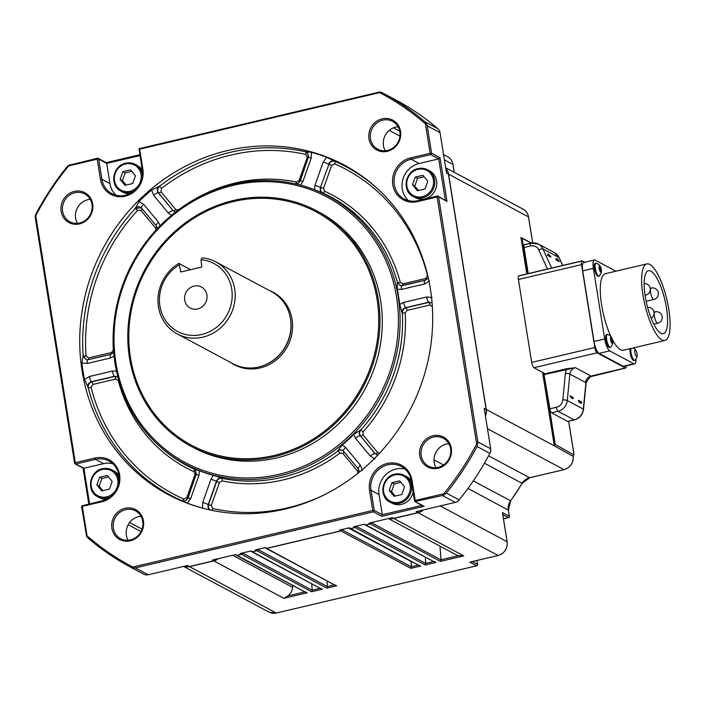 <?xml version="1.0" encoding="UTF-8"?>
<svg xmlns="http://www.w3.org/2000/svg" width="705" height="705" viewBox="0 0 705 705"><rect width="100%" height="100%" fill="white"/><g stroke="black" fill="none" stroke-linecap="round" stroke-linejoin="round"><path stroke-width="1.06" d="M193.972 286.098A11.906 11.06 -61.9 0 0 184.736 296.144A11.906 11.06 -61.9 0 0 190.191 308.023A11.906 11.06 -61.9 0 0 197.638 308.949A11.906 11.06 -61.9 0 0 206.873 298.902A11.906 11.06 -61.9 0 0 201.418 287.023A11.906 11.06 -61.9 0 0 193.972 286.098M77.374 223.335A15.766 14.638 118.1 0 1 75.602 218.268A15.766 14.638 118.1 0 1 87.869 199.682A15.766 14.638 118.1 0 1 90.214 199.321M62.604 211.324A15.766 14.638 -61.9 0 0 69.865 221.758A15.766 14.638 -61.9 0 0 79.718 222.983A15.766 14.638 -61.9 0 0 91.985 204.388A15.766 14.638 -61.9 0 0 84.723 193.954A15.766 14.638 -61.9 0 0 74.871 192.729A15.766 14.638 -61.9 0 0 62.604 211.324M79.515 223.899A16.929 15.721 118.1 0 1 61.132 211.368A16.929 15.721 118.1 0 1 74.307 191.407A16.929 15.721 118.1 0 1 92.69 203.93A16.929 15.721 118.1 0 1 79.515 223.899M128.134 540.25A15.766 14.638 118.1 0 1 126.362 535.183A15.766 14.638 118.1 0 1 138.629 516.598A15.766 14.638 118.1 0 1 140.974 516.236M113.364 528.23A15.766 14.638 -61.9 0 0 120.625 538.664A15.766 14.638 -61.9 0 0 130.478 539.898A15.766 14.638 -61.9 0 0 142.745 521.303A15.766 14.638 -61.9 0 0 135.483 510.869A15.766 14.638 -61.9 0 0 125.631 509.645A15.766 14.638 -61.9 0 0 113.364 528.23M130.275 540.814A16.929 15.721 118.1 0 1 111.892 528.283A16.929 15.721 118.1 0 1 125.067 508.314A16.929 15.721 118.1 0 1 143.45 520.845A16.929 15.721 118.1 0 1 130.275 540.814M435.981 467.679A15.766 14.638 118.1 0 1 434.209 462.612A15.766 14.638 118.1 0 1 446.485 444.027A15.766 14.638 118.1 0 1 448.821 443.665M421.211 455.668A15.766 14.638 -61.9 0 0 428.473 466.102A15.766 14.638 -61.9 0 0 438.325 467.327A15.766 14.638 -61.9 0 0 450.601 448.732A15.766 14.638 -61.9 0 0 443.339 438.298A15.766 14.638 -61.9 0 0 433.478 437.074A15.766 14.638 -61.9 0 0 421.211 455.668M438.122 468.243A16.929 15.721 118.1 0 1 419.739 455.712A16.929 15.721 118.1 0 1 432.923 435.752A16.929 15.721 118.1 0 1 451.306 448.274A16.929 15.721 118.1 0 1 438.122 468.243M385.221 150.773A15.766 14.638 118.1 0 1 395.716 127.112A15.766 14.638 118.1 0 1 398.061 126.759M387.362 151.328A16.929 15.721 118.1 0 1 368.979 138.806A16.929 15.721 118.1 0 1 382.163 118.837A16.929 15.721 118.1 0 1 400.546 131.359A16.929 15.721 118.1 0 1 387.362 151.328M382.718 120.158A15.766 14.638 -61.9 0 0 370.486 133.465A15.766 14.638 -61.9 0 0 377.713 149.187A15.766 14.638 -61.9 0 0 387.565 150.412A15.766 14.638 -61.9 0 0 399.797 137.114A15.766 14.638 -61.9 0 0 392.579 121.392A15.766 14.638 -61.9 0 0 382.718 120.158M142.243 170.143A15.175 14.091 -61.9 0 0 137.237 165.446L135.245 164.388A15.175 14.091 118.1 0 1 142.357 175.342M139.907 155.585L106.711 163.41L98.682 159.119L101.917 179.29A21.599 20.057 -61.9 0 0 111.866 193.584A21.599 20.057 -61.9 0 0 125.367 195.267A21.599 20.057 -61.9 0 0 142.19 169.79L139.035 148.702L139.66 149.169L379.546 92.619A267.354 248.239 118.1 0 1 425.406 123.868L430.12 153.285L410.53 157.902A22.763 21.141 -61.9 0 0 392.808 184.754A22.763 21.141 -61.9 0 0 417.527 201.604L437.118 196.986L476.677 443.93A267.354 248.239 118.1 0 1 443.798 493.738L415.219 500.479L411.993 480.308A22.763 21.141 -61.9 0 0 387.265 463.467A22.763 21.141 -61.9 0 0 369.543 490.319L372.769 510.482L132.884 567.032L133.007 567.966L135.36 567.904L148.209 574.769L146.164 574.998L143.855 574.24L131.007 567.375A268.526 249.323 118.1 0 1 129.984 566.829A268.526 249.323 118.1 0 1 88.134 538.162L86.6 536.346L87.023 535.782L82.309 506.366L81.683 505.899L81.604 506.825L86.6 536.346M82.309 506.366L101.899 501.748A22.763 21.141 -61.9 0 0 119.63 474.897A22.763 21.141 -61.9 0 0 94.902 458.047L75.312 462.665L35.761 215.712A267.354 248.239 118.1 0 1 68.632 165.904L97.211 159.171L100.445 179.343A22.763 21.141 -61.9 0 0 125.164 196.184A22.763 21.141 -61.9 0 0 142.895 169.332L139.66 149.169M204.177 508.569L202.52 508.129A186.596 173.254 118.1 0 1 187.301 503.141L182.19 500.788A186.164 172.857 118.1 0 1 88.248 387.724L84.529 379.449A186.596 173.254 118.1 0 1 81.886 362.934L83.164 355.946A186.164 172.857 118.1 0 1 135.36 208.442L139 201.559A186.596 173.254 118.1 0 1 151.566 190.024L159.55 186.252L161.48 188.429L161.022 191.804L175.748 209.526L178.656 209.79M227.504 150.553A186.799 173.439 -61.9 0 0 80.141 328.424A186.799 173.439 -61.9 0 0 203.727 508.455A186.799 173.439 -61.9 0 0 284.935 509.098A186.799 173.439 -61.9 0 0 425.353 371.412A186.799 173.439 -61.9 0 0 375.615 186.975A186.799 173.439 -61.9 0 0 227.504 150.553M81.683 505.899L102.102 500.832A21.599 20.057 -61.9 0 0 118.925 475.355A21.599 20.057 -61.9 0 0 108.967 461.052A21.599 20.057 -61.9 0 0 95.466 459.369L75.876 463.987L83.904 468.287L83.014 467.626L83.904 468.287L89.588 503.775M112.721 463.696A21.599 20.057 -61.9 0 0 103.494 463.67L83.904 468.287M118.978 475.708A15.175 14.091 -61.9 0 0 113.972 471.01L111.98 469.944A15.175 14.091 118.1 0 1 119.092 480.898M418.118 168.618A15.175 14.091 118.1 0 1 427.609 169.799L418.047 168.61C405.137 170.892 401.647 191.187 413.297 196.572L415.289 197.629A15.175 14.091 -61.9 0 0 424.771 198.819A15.175 14.091 -61.9 0 0 436.554 186.005A15.175 14.091 -61.9 0 0 429.601 170.866L427.609 169.799A15.175 14.091 118.1 0 1 434.562 184.939A15.175 14.091 118.1 0 1 422.788 197.752A15.175 14.091 118.1 0 1 413.297 196.572A15.175 14.091 118.1 0 1 406.336 181.493A15.175 14.091 118.1 0 1 417.994 168.654M394.853 474.183A15.175 14.091 118.1 0 1 404.344 475.364A15.175 14.091 118.1 0 1 411.297 490.504A15.175 14.091 118.1 0 1 399.524 503.308A15.175 14.091 118.1 0 1 390.032 502.127L392.024 503.194A15.175 14.091 -61.9 0 0 401.506 504.375A15.175 14.091 -61.9 0 0 413.139 492.328M411.341 481.127A15.175 14.091 -61.9 0 0 406.336 476.421L404.344 475.364L394.782 474.165C381.872 476.457 378.382 496.752 390.032 502.127A15.175 14.091 118.1 0 1 383.071 487.058A15.175 14.091 118.1 0 1 394.73 474.209M279.947 475.787A151.875 141.018 118.1 0 1 159.515 446.168A151.875 141.018 118.1 0 1 119.083 296.215A151.875 141.018 118.1 0 1 233.249 184.269A151.875 141.018 118.1 0 1 299.273 184.798A151.875 141.018 118.1 0 1 399.753 331.165A151.875 141.018 118.1 0 1 279.947 475.787M196.008 474.765L195.038 474.474L193.963 471.689A2.335 0.864 114.5 0 0 194.245 469.204L199.462 470.773L198.977 475.232L190.755 498.453L187.301 503.141M213.412 475.337L221.714 478.113C219.211 477.77 217.466 478.818 216.479 481.251L210.971 479.162L213.412 475.337A151.98 141.106 118.1 0 1 199.462 470.773M221.714 478.113L221.943 478.281A152.403 141.502 -61.9 0 0 282.009 477.347A152.403 141.502 -61.9 0 0 337.986 450.927C340.18 449.57 342.119 449.755 343.802 451.464M233.082 185.389A150.491 139.731 118.1 0 1 396.518 296.752A150.491 139.731 118.1 0 1 279.347 474.253A150.491 139.731 118.1 0 1 115.92 362.899A150.491 139.731 118.1 0 1 233.082 185.389M343.899 451.641A2.335 0.811 -39.7 0 1 342.806 453.394L339.889 453.121L337.792 450.751L342.172 444.987L345.617 447.419L360.405 465.221L362.396 470.438M233.355 200.502A133.448 123.904 118.1 0 1 316.792 210.892A133.448 123.904 118.1 0 1 377.933 344.022A133.448 123.904 118.1 0 1 274.386 456.637A133.448 123.904 118.1 0 1 190.949 446.247A133.448 123.904 118.1 0 1 129.817 313.126A133.448 123.904 118.1 0 1 233.355 200.502M316.792 210.892L319.136 212.143A133.448 123.904 118.1 0 1 380.277 345.274A133.448 123.904 118.1 0 1 276.73 457.889A133.448 123.904 118.1 0 1 193.293 447.499L190.949 446.247M274.104 455.465A132.276 122.82 -61.9 0 0 377.087 299.449A132.276 122.82 -61.9 0 0 233.434 201.568A132.276 122.82 -61.9 0 0 130.451 357.585A132.276 122.82 -61.9 0 0 274.104 455.465M230.923 362.634A41.093 38.158 -61.9 0 0 260.083 367.957A41.093 38.158 -61.9 0 0 292.293 331.121A41.093 38.158 -61.9 0 0 269.451 290.566M201.048 259.722L201.771 267.045L180.868 271.971L179.281 264.851A38.528 35.77 118.1 0 0 161.225 311.557A38.528 35.77 118.1 0 0 201.727 334.496A38.528 35.77 118.1 0 0 232.209 294.822A38.528 35.77 118.1 0 0 201.048 259.722L202.309 257.854A40.864 37.938 118.1 0 1 215.836 261.899L271.663 291.747A40.864 37.938 118.1 0 1 290.381 332.513A40.864 37.938 118.1 0 1 258.673 366.997A40.864 37.938 118.1 0 1 233.126 363.815L177.307 333.967A40.864 37.938 118.1 0 1 157.973 299.475A40.864 37.938 118.1 0 1 178.876 263.379L190.65 269.671M215.836 261.899A40.864 37.938 118.1 0 1 234.562 302.665A40.864 37.938 118.1 0 1 202.855 337.149A40.864 37.938 118.1 0 1 177.307 333.967M642.995 295.298A39.33 11.306 76.7 0 0 664.894 340.471A39.33 11.306 76.7 0 0 668.754 309.072A39.33 11.306 76.7 0 0 646.846 263.908A39.33 11.306 76.7 0 0 642.995 295.298M646.846 263.908L605.489 273.655A39.33 11.306 76.7 0 0 601.629 305.054A39.33 11.306 76.7 0 0 610.979 336.673M612.522 339.757A39.33 11.306 76.7 0 0 623.537 350.218L664.894 340.471M666.463 307.847A32.342 9.297 76.7 0 0 648.45 270.711A32.342 9.297 76.7 0 0 645.278 296.523A32.342 9.297 76.7 0 0 663.29 333.668A32.342 9.297 76.7 0 0 666.463 307.847M636.483 356.413A3.331 0.961 76.7 0 0 637.153 355.576A3.331 0.961 76.7 0 0 635.98 350.588A3.331 0.961 76.7 0 0 635.461 350.024A3.331 0.961 76.7 0 0 634.879 352.641A3.331 0.961 76.7 0 0 636.483 356.413M630.957 348.464A6.653 1.912 76.7 0 0 631.028 352.712A6.653 1.912 76.7 0 0 634.227 360.264A6.653 1.912 76.7 0 0 634.729 360.352A6.653 1.912 76.7 0 0 635.055 360.158A7.826 7.826 0 0 0 637.153 355.576M630.129 348.667A6.653 1.912 76.7 0 0 630.199 352.905A6.653 1.912 76.7 0 0 633.901 360.546A6.653 1.912 76.7 0 0 634.28 360.281M612.16 343.414A3.331 0.961 76.7 0 0 612.839 342.568A3.331 0.961 76.7 0 0 611.658 337.589A3.331 0.961 76.7 0 0 611.138 337.025A3.331 0.961 76.7 0 0 610.565 339.634A3.331 0.961 76.7 0 0 612.16 343.414M607.869 334.487A6.653 1.912 76.7 0 0 607.736 334.426A6.653 1.912 76.7 0 0 607.358 334.39A6.653 1.912 76.7 0 0 606.705 339.704A6.653 1.912 76.7 0 0 609.913 347.257A6.653 1.912 76.7 0 0 610.415 347.345A6.653 1.912 76.7 0 0 610.733 347.151A7.826 7.826 0 0 0 612.839 342.568M606.987 334.655A6.653 1.912 76.7 0 0 606.538 334.584A6.653 1.912 76.7 0 0 605.886 339.898A6.653 1.912 76.7 0 0 609.587 347.539A6.653 1.912 76.7 0 0 609.966 347.283M600.246 266.323A3.331 0.961 76.7 0 0 599.109 266.296A3.331 0.961 76.7 0 0 599.832 270.817A3.331 0.961 76.7 0 0 601.374 271.619A3.331 0.961 76.7 0 0 601.418 271.31A3.331 0.961 76.7 0 0 600.246 266.323A7.826 7.826 0 0 0 596.315 263.168A6.653 1.912 76.7 0 0 595.945 263.132A6.653 1.912 76.7 0 0 595.205 264.278A6.653 1.912 76.7 0 0 596.668 273.32A6.653 1.912 76.7 0 0 599.003 276.087A6.653 1.912 76.7 0 0 599.321 275.893A6.653 1.912 76.7 0 0 599.743 274.941M595.575 263.388A6.653 1.912 76.7 0 0 595.117 263.326A6.653 1.912 76.7 0 0 594.271 266.992A6.653 1.912 76.7 0 0 595.84 273.514A6.653 1.912 76.7 0 0 598.175 276.281A6.653 1.912 76.7 0 0 598.545 276.025M569.984 395.769L572.566 398.845L573.174 398.263L573.359 397.576L569.984 395.769A9.341 2.688 76.7 0 0 570.107 395.998A9.341 2.688 76.7 0 0 573.359 397.576M578.4 400.273L578.752 401.956L580.973 403.348L581.581 402.758L581.775 402.07L578.4 400.273A9.341 2.688 76.7 0 0 579.096 401.418A9.341 2.688 76.7 0 0 581.775 402.07M568.098 421.282A3.499 1.005 -103.3 0 1 567.886 421.44A3.499 1.005 -103.3 0 1 567.622 421.387L551.557 412.804A3.499 1.005 -103.3 0 1 549.874 408.829L543.925 373.888L555.232 444.476L573.191 454.496M531.403 243.04L520.942 237.453L522.211 238.316L527.869 273.637M531.147 243.093L522.211 238.316M305.521 591.856L307.124 592.808L283.798 598.307L287.984 595.866A11.677 10.839 -61.9 0 0 292.601 587.318L292.778 585.441M287.984 595.866L304.842 591.892M320.757 588.261L322.361 589.221L311.654 591.742L312.227 590.279L311.716 583.828M312.183 590.155L320.079 588.296M335.087 584.886L336.69 585.837L326.891 588.146L327.464 586.683L327.014 580.964M327.428 586.569L334.408 584.921M419.078 565.093L420.673 566.045L410.883 568.353L411.456 566.882L411.015 561.444A2.335 2.168 118.1 0 1 411.015 561.18M411.412 566.767L418.391 565.119M434.315 561.497L435.91 562.449L425.212 564.969L425.785 563.507L425.274 557.065M425.741 563.392L433.628 561.533M440.977 559.796L458.462 555.681L463.767 555.884L440.449 561.383L441.022 559.92L439.973 546.155M455.333 554.333A11.677 10.839 -61.9 0 0 456.082 554.773A11.677 10.839 -61.9 0 0 458.462 555.681M555.232 444.476L554.324 445.86L572.275 455.888L573.059 455.871L573.967 454.496L568.644 421.255M306.305 592.676L237.153 555.399A1.163 1.084 -61.9 0 1 236.422 555.311L306.305 592.676M321.542 589.08L252.39 551.803A1.163 1.084 -61.9 0 1 251.659 551.715L321.542 589.08M335.871 585.705L266.719 548.428A1.163 1.084 -61.9 0 1 265.988 548.34L335.871 585.705M419.854 565.904L350.702 528.627A1.163 1.084 -61.9 0 1 349.971 528.538L419.854 565.904M435.091 562.317L365.939 525.04A1.163 1.084 -61.9 0 1 365.216 524.943L435.091 562.317M528.212 273.558L524.035 247.481A3.499 1.005 -103.3 0 1 524.379 244.688A3.499 1.005 -103.3 0 1 524.643 244.732L530.689 243.313M470.385 561.982L498.012 555.47A11.677 10.839 -61.9 0 0 507.098 541.704L502.559 513.363M520.942 237.453L526.785 273.901M542.55 372.31L554.324 445.86L486.265 409.464A11.677 10.839 -61.9 0 1 485.445 416.1M557.32 259.22L556.122 258.647L555.901 259.828L559.276 261.634L558.88 260.938M548.904 254.725L547.714 254.152L547.494 255.333L550.869 257.131L550.473 256.444M600.413 271.337L599.497 269.178L599.321 266.798L600.061 266.578L600.986 268.737L601.154 271.117L600.413 271.337M600.396 271.293L601.154 271.117M599.488 269.09L600.986 268.737M611.094 341.105L610.68 338.515L611.235 337.633L612.627 341.925L612.063 342.806L611.094 341.105M610.865 339.651L612.213 339.334M611.684 342.145L612.627 341.925M584.533 262.63A10.505 3.023 76.7 0 0 583.74 262.489A10.505 3.023 76.7 0 0 582.709 270.879L594.015 341.467A10.505 3.023 76.7 0 0 599.074 353.39L623.158 366.265A10.505 3.023 76.7 0 0 623.951 366.415A10.505 3.023 76.7 0 0 624.604 365.93M615.923 271.196L595.196 260.119A10.505 3.023 76.7 0 0 594.403 259.978A10.505 3.023 76.7 0 0 593.372 268.358L604.678 338.955A10.505 3.023 76.7 0 0 609.737 350.879L633.821 363.754A10.505 3.023 76.7 0 0 634.623 363.895A10.505 3.023 76.7 0 0 635.998 358.933M634.606 348.957L634.394 347.662M544.154 374.011L566.415 368.768L575.377 367.657L544.383 374.54M566.415 368.768L566.635 369.297A10.505 9.755 118.1 0 0 565.436 373.342A3.499 0.529 -174.4 0 1 569.878 374.091L567.269 400.537A3.499 0.529 -174.4 0 0 562.828 399.779L565.436 373.342M584.771 262.242L582.339 260.947A4.671 1.339 76.7 0 0 581.986 260.885A4.671 1.339 76.7 0 0 581.528 264.613L594.808 347.53A4.671 1.339 76.7 0 0 597.056 352.826L533.932 367.71L543.969 373.077A2.335 0.546 -9.1 0 1 544.101 373.218A2.335 0.546 -9.1 0 1 543.546 373.685L543.396 372.769M567.622 421.387L574.152 419.854A11.677 10.839 -61.9 0 0 583.326 409.12L585.934 382.621L590.764 376.118M585.547 382.48L569.878 374.091A7.006 6.504 -61.9 0 1 575.377 367.657L591.054 376.038A7.006 6.504 -61.9 0 0 585.547 382.48L585.934 382.621A3.499 0.529 5.6 0 1 586.128 382.824L586.128 382.824A3.499 0.529 5.6 0 1 585.899 382.982M597.056 352.826L625.353 367.957L592.059 375.8M625.353 367.957A4.671 1.339 76.7 0 0 625.705 368.019A4.671 1.339 76.7 0 0 626.322 365.851M533.932 367.71A4.671 1.339 -103.3 0 1 531.685 362.405L518.404 279.488A4.671 1.339 -103.3 0 1 518.862 275.77A4.671 1.339 -103.3 0 1 519.215 275.831L581.696 261.097M470.068 562.096L498.1 555.487L418.1 512.746A11.677 10.839 -61.9 0 0 423.344 509.918M388.843 518.466A11.677 10.839 -61.9 0 0 393.795 518.475L463.767 555.884M418.1 512.746L393.795 518.475M440.449 561.383L370.477 523.965A1.163 1.084 -61.9 0 0 371.403 522.687L441.022 559.92M370.477 523.965L365.939 525.04M425.212 564.969L355.241 527.56A1.163 1.084 -61.9 0 0 356.157 526.283L425.785 563.507M355.241 527.56L350.702 528.627M410.883 568.353L340.912 530.936A1.163 1.084 -61.9 0 0 341.828 529.658L411.456 566.882M340.912 530.936L266.719 548.428M326.891 588.146L256.928 550.737A1.163 1.084 -61.9 0 0 257.845 549.459L327.464 586.683M256.928 550.737L252.39 551.803M311.654 591.742L241.683 554.333A1.163 1.084 -61.9 0 0 242.608 553.046L312.227 590.279M241.683 554.333L237.153 555.399M283.798 598.307L213.835 560.898A11.677 10.839 -61.9 0 0 218.427 558.633M183.793 566.388A11.677 10.839 -61.9 0 0 189.53 566.626L276.325 613.033L476.589 565.824L469.706 562.141M213.835 560.898L189.53 566.626M532.654 242.881L528.494 216.902L448.583 174.17A11.677 10.839 -61.9 0 0 445.771 168.398M448.583 174.17L486.265 409.464M190.465 269.715L178.876 263.379M179.281 264.851L179.484 263.837M400.845 482.326L394.254 483.886L391.962 482.661L399.62 480.854L404.547 486.776L401.806 494.505L394.148 496.311L389.222 490.389L391.962 482.661M395.214 496.064L391.513 491.614L394.254 483.886M424.11 176.77L417.519 178.321L415.227 177.096L422.885 175.289L427.812 181.22L425.071 188.949L417.413 190.755L412.487 184.825L415.227 177.096M418.479 190.5L414.778 186.058L417.519 178.321M108.482 476.915L101.89 478.466L99.599 477.241L107.257 475.434L112.183 481.365L109.442 489.094L101.784 490.9L96.858 484.97L99.599 477.241M102.851 490.645L99.158 486.203L101.89 478.466M131.747 171.35L125.155 172.91L122.864 171.685L130.522 169.879L135.448 175.801L132.707 183.529L125.049 185.336L120.123 179.414L122.864 171.685M126.116 185.089L122.423 180.639L125.155 172.91M391.513 491.614L389.222 490.389M414.778 186.058L412.487 184.825M99.158 486.203L96.858 484.97M324.591 191.231A2.335 0.864 -65.5 0 1 322.908 192.967C320.837 191.778 320.114 189.927 320.757 187.407L323.516 188.446L324.591 191.231A154.73 143.661 118.1 0 1 400.317 282.379L402.793 283.868A2.335 0.67 -103.3 0 1 402.784 285.49M400.555 285.745L397.497 282.74A152.403 141.502 -61.9 0 0 322.908 192.967L314.5 189.698L314.985 185.23L323.207 162.009L326.662 157.321L334.734 161.207C331.932 160.317 329.922 161.286 328.715 164.106L323.207 162.009M400.317 282.379A2.335 0.617 -14.9 0 1 397.497 282.74L400.414 285.719L401.832 285.754M402.793 283.868L425.705 278.466A2.335 0.67 -103.3 0 1 425.714 280.017M334.734 161.207L334.963 161.383C332.302 160.608 330.293 161.568 328.944 164.283L320.493 187.327L328.944 164.283L331.694 165.322L323.516 188.446M183.714 206.151A154.73 143.661 118.1 0 1 296.47 182.022L299.087 180.454L300.048 180.744M296.47 182.022A2.335 0.837 -78.2 0 1 295.457 183.864M175.651 212.09L173.351 210.707A2.335 0.811 140.3 0 0 175.748 209.526M299.087 180.454L307.265 157.33L308.235 157.62M159.277 186.138C156.977 188.182 156.677 190.421 158.352 192.87L173.139 210.672L158.625 192.985A2.335 0.811 140.3 0 0 161.022 191.804M155.981 230.077L155.567 228.041A2.335 0.811 140.3 0 0 156.669 226.349M111.513 354.077A2.335 0.67 76.7 0 0 111.505 352.535L113.346 350.024A2.335 0.476 176.7 0 0 113.47 350.006M155.567 228.041L140.841 210.319A2.335 0.811 140.3 0 0 141.934 208.565M88.583 359.55A2.335 0.67 76.7 0 0 88.601 357.937L111.505 352.535M159.515 446.168L161.163 447.631A152.403 141.502 -61.9 0 0 194.245 469.204L194.104 469.072M193.963 471.689A154.73 143.661 118.1 0 1 118.237 380.541L115.752 379.052L92.849 384.445A2.335 0.67 76.7 0 0 91.791 381.846L114.703 376.444L117.823 376.937M115.752 379.052A2.335 0.67 76.7 0 0 114.703 376.444L114.536 376.276A4.671 1.339 -103.3 0 1 112.421 371.068L116.704 371.156M118.237 380.541A2.335 0.617 165.1 0 0 118.748 380.348M187.821 497.889L186.851 497.589L195.038 474.474M219.466 482.467L211.28 505.591L208.53 504.542L216.708 481.427C217.801 479.056 219.546 478.008 221.943 478.281A2.335 0.837 101.8 0 1 222.084 480.898L219.466 482.467L216.479 481.251L208.266 504.48L202.749 502.383L210.971 479.162M358.633 469.424A2.335 0.811 -39.7 0 1 357.532 471.116L342.806 453.394M358.29 468.948L343.617 451.288C341.846 449.49 339.898 449.314 337.792 450.751M196.307 474.483L195.444 470.041M117.797 376.831L114.536 376.276L91.527 381.696A4.671 1.339 -103.3 0 1 89.42 376.488L112.421 371.068M113.646 352.288L110.8 354.315A4.671 1.339 76.7 0 1 111.02 354.324L113.672 352.535M157.4 228.561L156.431 225.997A4.671 1.621 -39.7 0 1 156.369 225.935A4.671 1.621 -39.7 0 1 158.44 222.137L160.264 226.049M171.791 215.483L168.345 213.042A4.671 1.621 140.3 0 1 173.139 210.672L175.545 212.073M295.043 183.846C297.422 184.128 299.167 183.08 300.277 180.7L302.991 181.308L300.55 185.124L299.273 184.798M314.985 185.23L320.493 187.327C319.735 189.812 320.449 191.672 322.643 192.888M432.068 302.806L428.737 302.207L405.736 307.636C403.26 308.358 402.035 310.033 402.062 312.659L399.691 304.445L403.621 302.419L426.631 296.999L432.077 297.528M432.5 306.904L429.953 304.983L407.041 310.385L405.208 312.897A2.335 0.476 -3.3 0 1 402.317 312.8C402.405 310.253 403.63 308.579 405.983 307.777L428.896 302.383L432.077 302.912M360.599 429.821C358.924 431.865 358.836 433.91 360.325 435.963A4.671 1.621 140.3 0 0 355.523 438.334L353.699 434.412L360.863 429.927A152.403 141.502 -61.9 0 0 402.317 312.8L402.062 312.659M377.739 455.192L375.316 453.791L360.59 436.069C359.224 434.06 359.312 432.015 360.863 429.927L363.128 431.812L362.987 434.879L377.713 452.601L379.44 453.333M407.041 310.385A2.335 0.67 76.7 0 0 405.983 307.777L405.736 307.636A4.671 1.339 -103.3 0 1 403.621 302.419M374.963 458.902L370.319 456.126A4.671 1.621 140.3 0 1 375.113 453.756L360.59 436.069A2.335 0.811 140.3 0 0 362.987 434.879M377.695 455.192L375.316 453.791A2.335 0.811 140.3 0 0 377.713 452.601M429.953 304.983A2.335 0.67 76.7 0 0 428.896 302.383L428.737 302.207A4.671 1.339 -103.3 0 1 426.631 296.999M122.423 180.639L120.123 179.414M424.807 280.361L402.22 285.684A4.671 1.339 76.7 0 0 401.991 285.675A4.671 1.339 76.7 0 0 401.542 289.402L397.259 289.306L397.259 282.696M428.27 277.832L425.221 280.264A4.671 1.339 76.7 0 0 425 280.255A4.671 1.339 76.7 0 0 424.542 283.983L401.542 289.402M376.593 187.847A186.164 172.857 118.1 0 0 334.963 161.383A2.335 0.864 -66.4 0 1 334.708 163.877L331.694 165.322M425.705 278.466L427.477 275.532A183.846 170.698 -61.9 0 0 334.708 163.877M300.33 180.55L308.341 157.338L311.213 158.079L302.991 181.308M307.265 157.33L305.803 154.413A183.846 170.698 -61.9 0 0 161.48 188.429M168.345 213.042L153.558 195.241A4.671 1.621 140.3 0 1 158.352 192.87L158.625 192.985C157.118 190.606 157.426 188.358 159.55 186.252A186.164 172.857 118.1 0 1 229.962 152.421A186.164 172.857 118.1 0 1 305.688 151.804A2.335 0.837 -77.3 0 1 305.803 154.413M308.543 157.33L307.618 152.835L305.556 151.654L307.521 152.756M156.325 225.864L141.643 208.204A4.671 1.621 -39.7 0 1 141.582 208.134A4.671 1.621 -39.7 0 1 143.644 204.335L158.44 222.137M86.415 359.823L83.164 355.946A2.335 0.485 175.9 0 0 86.054 356.007L88.601 357.937M140.841 210.319L137.598 210.346A183.846 170.698 -61.9 0 0 86.054 356.007M141.194 207.763L135.36 208.442L137.598 210.346M110.606 354.421L88.01 359.753A4.671 1.339 76.7 0 0 87.79 359.744L87.79 359.744A4.671 1.339 76.7 0 0 87.332 363.472L81.886 362.934M82.917 355.91L86.257 359.797L87.79 359.744L110.8 354.315A4.671 1.339 76.7 0 0 110.341 358.043L87.332 363.472M114.272 356.016L110.341 358.043M92.849 384.445L91.077 387.389A183.846 170.698 -61.9 0 0 183.846 499.043L186.851 497.589M87.984 387.574C87.473 384.586 88.654 382.621 91.527 381.696L91.791 381.846C89.077 382.859 87.896 384.824 88.248 387.724A2.335 0.608 165.9 0 0 91.077 387.389M182.877 501.017L182.19 500.788A2.335 0.864 113.6 0 0 183.846 499.043M188.094 497.704L196.105 474.491L187.882 497.712C186.666 500.242 184.966 501.334 182.78 500.999L182.022 500.753C184.657 501.546 186.666 500.585 188.041 497.853L190.755 498.453M195.267 469.874L196.105 474.491L198.977 475.232M211.28 505.591L212.751 508.508A183.846 170.698 -61.9 0 0 287.534 507.891A183.846 170.698 -61.9 0 0 324.441 494.734M211.747 510.323A2.335 0.837 102.7 0 0 212.751 508.508M211.465 510.376C208.856 509.451 207.878 507.503 208.53 504.542L208.266 504.48C207.446 507.388 208.424 509.327 211.2 510.305M357.893 473.337L357.532 471.116M359.356 472.156L358.404 469.089A4.671 1.621 -39.7 0 1 358.343 469.019A4.671 1.621 -39.7 0 1 360.405 465.221M343.617 451.288A4.671 1.621 -39.7 0 1 343.555 451.226A4.671 1.621 -39.7 0 1 345.617 447.419M353.699 434.412A151.98 141.106 118.1 0 1 342.172 444.987M397.259 289.306A151.98 141.106 118.1 0 1 399.691 304.445M300.55 185.124A151.98 141.106 118.1 0 1 314.5 189.698M429.433 281.013L424.542 283.983M305.556 151.654L311.443 152.342A186.596 173.254 118.1 0 1 326.662 157.321M311.443 152.342L311.213 158.079M307.618 152.835L308.341 157.338L300.118 180.568C298.894 183.053 297.219 184.155 295.113 183.864M153.558 195.241L151.566 190.024M139 201.559L143.644 204.335M141.643 208.204C139.511 206.168 137.352 206.186 135.166 208.248M86.257 359.797L87.464 359.841M84.529 379.449L89.42 376.488M202.52 508.129L202.749 502.383M405.084 469.116A21.599 20.057 -61.9 0 0 379.043 494.558L382.269 514.721L381.749 516.307L373.333 511.804L135.36 567.904M415.219 500.479L414.848 501.599L414.514 500.938L411.279 480.766A21.599 20.057 -61.9 0 0 401.33 466.472A21.599 20.057 -61.9 0 0 379.528 468.816A21.599 20.057 -61.9 0 0 371.015 490.266L374.24 510.429L382.269 514.721L421.916 505.379M445.304 200.035L438.713 158.898L430.685 154.606L431.592 153.232L440.008 157.726L438.713 158.898L419.123 163.525A21.599 20.057 -61.9 0 0 402.907 179.352A21.599 20.057 -61.9 0 0 408.512 200.652M430.685 154.606L411.094 159.224A21.599 20.057 -61.9 0 0 394.333 177.457A21.599 20.057 -61.9 0 0 404.229 199.004A21.599 20.057 -61.9 0 0 417.73 200.687L437.32 196.069L438.034 196.149L437.118 196.986M110.729 496.549A15.175 14.091 118.1 0 1 107.16 497.897A15.175 14.091 118.1 0 1 97.669 496.717L99.661 497.774A15.175 14.091 -61.9 0 0 106.34 499.334M106.711 163.41L109.945 183.582A21.599 20.057 -61.9 0 0 116.149 195.241M133.994 190.984A15.175 14.091 118.1 0 1 130.425 192.333A15.175 14.091 118.1 0 1 120.934 191.152L122.926 192.218A15.175 14.091 -61.9 0 0 129.605 193.769M373.333 511.804L373.941 511.24L372.769 510.482M373.941 511.24L374.24 510.429M459.158 499.915A268.526 249.323 -61.9 0 0 489.896 453.35L477.047 446.485A268.526 249.323 118.1 0 1 446.318 493.051L459.158 499.915L457.58 501.59L455.289 502.383L442.44 495.518L444.423 494.558L443.798 493.738M477.047 446.485L477.831 441.903L490.68 448.777L490.847 451.191L489.896 453.35M477.69 444.159L476.677 443.93M444.423 494.558L446.318 493.051M437.964 196.113L447.005 201.427L437.32 196.069M431.293 154.043L430.12 153.285M129.984 566.829L142.833 573.694A268.526 249.323 -61.9 0 0 143.855 574.24M75.312 462.665L74.942 463.784L75.876 463.987L74.607 463.123L35.365 218.153L35.25 215.765L35.761 215.712M132.884 567.032A267.354 248.239 118.1 0 1 87.023 535.782M131.007 567.375L133.007 567.966M97.211 159.171L98.127 158.343L97.413 158.255L98.682 159.119M68.632 165.904L68.517 165.367L66.887 167.006A268.526 249.323 118.1 0 0 36.149 213.571L35.25 215.765M437.911 128.768A268.526 249.323 -61.9 0 0 396.06 100.101L383.212 93.227A268.526 249.323 118.1 0 1 425.062 121.894L437.911 128.768L439.497 130.61L440.043 132.655L427.195 125.79L426.34 123.569L425.406 123.868M379.546 92.619L379.933 91.95L382.189 92.681A268.526 249.323 118.1 0 1 383.212 93.227M426.34 123.569L425.062 121.894M388.94 518.439A11.677 10.839 -61.9 0 0 393.646 518.386L417.942 512.658L416.029 511.636L455.289 502.383M393.646 518.386L392.271 517.655L368.953 523.154L370.328 523.885A1.163 1.084 -61.9 0 0 371.244 522.608M364.582 524.308A1.163 1.084 -61.9 0 0 365.789 524.961L364.414 524.22L353.707 526.741L355.091 527.481A1.163 1.084 -61.9 0 0 356.007 526.203M349.336 527.904A1.163 1.084 -61.9 0 0 350.552 528.547L349.178 527.816L339.378 530.125L340.762 530.856A1.163 1.084 -61.9 0 0 341.678 529.578M265.353 547.697A1.163 1.084 -61.9 0 0 266.56 548.349L265.186 547.609L255.395 549.918L256.77 550.658A1.163 1.084 -61.9 0 0 257.695 549.38M251.024 551.072A1.163 1.084 -61.9 0 0 252.24 551.724L250.857 550.984L240.158 553.513L241.533 554.245A1.163 1.084 -61.9 0 0 242.458 552.967M235.787 554.668A1.163 1.084 -61.9 0 0 236.995 555.32L235.62 554.579L212.302 560.078L213.677 560.81A11.677 10.839 -61.9 0 0 218.056 558.721M442.44 495.518L414.848 501.599L422.603 505.45M148.209 574.769L187.468 565.516L189.381 566.538L213.677 560.81M490.68 448.777L484.203 408.362L486.115 409.385L448.424 174.091A11.677 10.839 -61.9 0 0 445.78 168.495M438.589 196.933L477.831 441.903M427.195 125.79L431.592 153.232M448.424 174.091L446.512 173.069L440.043 132.655M68.517 165.367L97.413 158.255M379.933 91.95L139.035 148.702M417.942 512.658A11.677 10.839 -61.9 0 0 423.018 509.997M236.995 555.32L241.533 554.245M252.24 551.724L256.77 550.658M266.56 548.349L340.762 530.856M350.552 528.547L355.091 527.481M365.789 524.961L370.328 523.885M183.846 566.371A11.677 10.839 -61.9 0 0 189.381 566.538M485.392 415.774A11.677 10.839 -61.9 0 0 486.115 409.385M125.754 163.207A15.175 14.091 118.1 0 1 135.245 164.388L125.684 163.19C112.774 165.481 109.293 185.776 120.934 191.152A15.175 14.091 118.1 0 1 113.981 176.012A15.175 14.091 118.1 0 1 125.754 163.207M142.895 169.332L142.19 169.79M103.494 463.67L95.466 459.369L94.902 458.047M102.489 468.763A15.175 14.091 118.1 0 1 111.98 469.944L102.419 468.754C89.509 471.037 86.028 491.332 97.669 496.717A15.175 14.091 118.1 0 1 90.707 481.638A15.175 14.091 118.1 0 1 102.366 468.799M129.976 191.275A14.241 13.228 -61.9 0 0 141.062 174.479A14.241 13.228 -61.9 0 0 125.596 163.939A14.241 13.228 -61.9 0 0 114.51 180.736A14.241 13.228 -61.9 0 0 129.976 191.275M106.711 496.84A14.241 13.228 -61.9 0 0 117.797 480.035A14.241 13.228 -61.9 0 0 102.331 469.495A14.241 13.228 -61.9 0 0 91.245 486.3A14.241 13.228 -61.9 0 0 106.711 496.84M422.339 196.695A14.241 13.228 -61.9 0 0 433.425 179.89A14.241 13.228 -61.9 0 0 417.959 169.35A14.241 13.228 -61.9 0 0 406.873 186.155A14.241 13.228 -61.9 0 0 422.339 196.695M399.074 502.251A14.241 13.228 -61.9 0 0 410.16 485.454A14.241 13.228 -61.9 0 0 394.694 474.914A14.241 13.228 -61.9 0 0 383.608 491.711A14.241 13.228 -61.9 0 0 399.074 502.251M339.889 453.121A154.73 143.661 118.1 0 1 283.058 479.955A154.73 143.661 118.1 0 1 222.084 480.898M290.293 317.664A40.159 37.286 118.1 0 1 265.018 364.917M645.084 295.272L645.806 295.095A5.834 1.674 -103.3 0 1 645.366 295.016A5.834 1.674 -103.3 0 1 645.013 294.743M653.755 324.141L657.73 323.207A5.834 1.674 -103.3 0 1 657.289 323.128A5.834 1.674 -103.3 0 1 654.478 316.501A5.834 1.674 -103.3 0 1 655.051 311.839A5.834 1.674 -103.3 0 1 655.491 311.918M646.15 301.264L653.923 299.44A5.834 1.674 -103.3 0 1 653.482 299.352A5.834 1.674 -103.3 0 1 650.671 292.734A5.834 1.674 -103.3 0 1 651.244 288.072A5.834 1.674 -103.3 0 1 651.684 288.151M528.521 217.061L528.494 216.902A11.677 10.839 -61.9 0 0 523.11 209.174L445.666 167.755M440.22 505.943L507.159 541.775C507.618 548.702 504.595 553.275 498.1 555.487M444.397 159.85L452.962 164.424A11.677 10.839 -61.9 0 0 447.578 156.695L443.551 154.536M269.028 612.125A11.677 10.839 -61.9 0 0 276.325 613.033L269.028 612.125L183.582 566.432M502.427 512.57L509.31 516.245L508.314 509.988A11.677 10.839 118.1 0 1 510.57 500.823A206.063 191.328 -61.9 0 0 522.105 483.348A11.677 10.839 118.1 0 1 529.587 477.752L563.974 469.645A11.677 10.839 -61.9 0 0 573.059 455.871M467.988 488.424L508.34 510.147M473.302 480.898L510.649 500.85L522.176 483.383L529.746 477.708M484.432 463.211L522.176 483.383M488.574 455.818L529.675 477.77L564.062 469.662C570.565 467.441 573.588 462.868 573.121 455.923L574.029 454.558L568.697 421.246M487.472 428.737L564.062 469.662M454.232 172.337L452.989 164.582M232.668 555.276L292.601 587.318M348.437 527.983L411.015 561.444M472.174 561.594L477.497 564.441L476.871 560.493M503.485 518.783L508.402 517.629L502.815 514.641M477.497 564.441A1.163 1.084 118.1 0 1 476.589 565.824L476.677 565.842A1.163 1.163 0 0 0 477.567 564.52L477.497 564.441M477.514 564.617L476.915 560.484M476.765 565.762L276.483 612.989M503.485 518.818L508.49 517.646A1.163 1.163 0 0 0 509.38 516.324L509.31 516.245A1.163 1.084 118.1 0 1 508.402 517.629L508.578 517.567M510.649 500.85L508.375 510.059L509.327 516.421M559.276 261.634A9.341 2.688 76.7 0 0 555.901 259.828M550.869 257.131A9.341 2.688 76.7 0 0 547.494 255.333M609.737 350.879L599.074 353.39M604.678 338.955L594.015 341.467M633.821 363.754L623.158 366.265M593.372 268.358L582.709 270.879M567.886 421.44L574.416 419.898A3.499 1.005 76.7 0 1 574.152 419.854L558.087 411.262A11.677 10.839 118.1 0 0 567.269 400.537L583.326 409.12A3.499 0.529 5.6 0 1 583.52 409.323L586.128 382.824L589.636 376.928L625.705 368.019M583.52 409.323C582.683 414.804 579.642 418.329 574.416 419.898A3.499 1.005 76.7 0 0 574.637 419.722M562.625 265.45L559.056 257.563A3.499 1.057 -24.4 0 1 559.232 257.748A3.499 1.057 -24.4 0 1 559.25 258.004M547.468 269.019L538.84 249.993A3.499 1.057 155.6 0 1 542.991 248.98L559.056 257.563A11.677 10.839 -61.9 0 0 554.527 252.69L538.47 244.106A11.677 10.839 118.1 0 1 542.991 248.98L551.636 268.041M549.874 408.829L556.404 407.287A3.499 1.005 -103.3 0 0 558.087 411.262L551.557 412.804M556.404 407.287A8.169 7.588 -61.9 0 0 562.828 399.779M524.379 244.688L530.909 243.146L538.47 244.106A11.677 10.839 118.1 0 0 531.173 243.199A3.499 1.005 76.7 0 0 530.909 243.146A3.499 1.005 76.7 0 0 530.565 245.948L524.035 247.481M538.84 249.993A8.169 7.588 -61.9 0 0 530.565 245.948M581.528 264.613L518.404 279.488M531.685 362.405L594.808 347.53M506.454 537.333A15.175 14.091 -61.9 0 0 506.084 535.069M434.016 459.889L443.56 464.992M129.632 522.511L142.057 529.147M399.938 136.074L389.266 130.372M449.2 444.37L448.036 443.745M180.365 271.628L180.965 271.954M113.346 350.024A154.73 143.661 118.1 0 1 113.1 338.206M405.208 312.897A154.73 143.661 118.1 0 1 363.128 431.812M370.319 456.126L355.523 438.334M379.043 494.558L371.015 490.266L369.543 490.319M419.123 163.525L411.094 159.224L410.53 157.902M417.73 200.687L417.527 201.604M411.279 480.766L411.993 480.308M101.899 501.748L102.102 500.832M100.445 179.343L101.917 179.29L109.945 183.582M424.19 506.296L381.749 516.307M440.008 157.726L447.005 201.427M88.839 503.96L83.102 468.155M106.217 162.661L139.775 154.748M651.138 318.272A5.834 5.834 0 0 0 647.595 307.389M657.73 323.207A5.834 5.834 0 0 0 662.154 316.598A5.834 5.834 0 0 0 655.051 311.839L654.011 312.086M645.806 295.095A5.834 5.834 0 0 0 644.176 283.586M653.923 299.44A5.834 5.834 0 0 0 658.347 292.831A5.834 5.834 0 0 0 651.244 288.072L650.204 288.319M635.98 350.588A7.826 7.826 0 0 0 633.178 347.944M633.901 360.546L634.729 360.352M611.658 337.589A7.826 7.826 0 0 0 607.736 334.426M609.587 347.539L610.415 347.345M599.321 275.893A7.826 7.826 0 0 0 601.418 271.31M598.175 276.281L599.003 276.087M388.385 518.572L456.082 554.773M502.55 512.976L507.159 541.775M523.11 209.174C526.106 210.857 527.922 213.456 528.556 216.973L532.707 242.881M447.578 156.695C450.574 158.387 452.39 160.987 453.024 164.494L454.284 172.364M559.268 261.52C557.699 259.132 556.65 258.171 556.122 258.647M580.973 403.348L581.581 402.758M550.852 257.025C549.292 254.628 548.243 253.677 547.714 254.152M572.566 398.845L573.174 398.263M595.117 263.326L595.945 263.132M606.538 334.584L607.358 334.39M634.623 363.895L623.951 366.415M594.403 259.978L583.74 262.489M562.713 265.424L559.232 257.748L554.527 252.69M581.986 260.885L518.862 275.77M506.031 534.69L506.534 537.853M128.195 524.731L141.009 531.588M393.549 127.799L399.7 131.095M428.217 277.611L426.913 279.268L425 280.255L400.713 285.772M157.294 228.667L156.369 225.935L141.291 207.816M343.247 450.9L358.343 469.019L359.233 472.253M414.963 501.66L423.22 506.075M75.056 463.855L83.261 468.235M83.049 468.12L88.786 503.969M98.057 158.299L106.314 162.714M139.766 154.712L106.164 162.635M264.798 547.706L265.838 548.252M348.79 527.904L349.821 528.459M250.469 551.081L251.509 551.636M364.027 524.308L365.058 524.864M235.232 554.668L236.272 555.223"/></g></svg>
